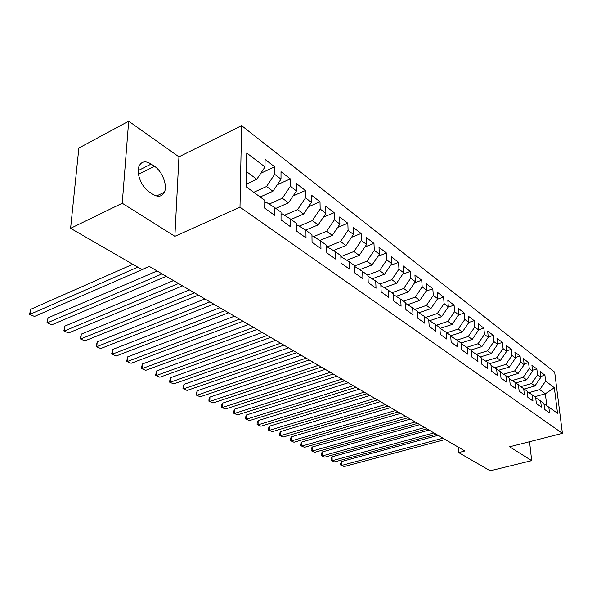 <?xml version="1.0" encoding="UTF-8"?>
<svg xmlns="http://www.w3.org/2000/svg" width="592" height="592" viewBox="0 0 592 592"><rect width="100%" height="100%" fill="white"/><g stroke="black" fill="none" stroke-linecap="round" stroke-linejoin="round"><path stroke-width="0.89" d="M128.679 121.205L122.248 203.241L174.869 236.319L178.947 156.836L128.679 121.205L78.854 148.044L70.596 228.327L141.932 269.552L149.236 266.37L464.846 450.986L458.652 452.584L490.169 470.795L531.668 460.65L529.559 441.699M178.947 156.836L241.603 125.637L554.667 372.146L562.4 433.337L239.997 207.178L241.603 125.637M534.776 396.707L545.336 393.776L554.319 387.708L545.639 381.085L544.921 375.217L540.096 371.495L540.807 377.393L537.543 374.906L536.84 368.986L531.897 365.175L532.593 371.125L529.248 368.579L528.56 362.6L523.491 358.693L524.172 364.702L520.745 362.089L520.072 356.051L514.87 352.048L515.536 358.116L512.021 355.429L511.362 349.339L506.034 345.225L506.678 351.352L503.067 348.599L502.43 342.45L496.962 338.232L497.591 344.418L493.883 341.591L493.269 335.383L487.653 331.054L488.259 337.299L484.456 334.399L483.856 328.131L478.092 323.683L478.684 329.996L474.777 327.013L474.199 320.679L468.272 316.113L468.842 322.485L464.831 319.428L464.276 313.027L458.186 308.336L458.733 314.774L454.612 311.629L454.079 305.161L447.818 300.344L448.344 306.841L444.104 303.607L443.593 297.08L437.162 292.122L437.658 298.686L433.3 295.364L432.811 288.77L426.196 283.664L426.662 290.302L422.177 286.876L421.726 280.216L414.911 274.969L415.347 281.666L410.73 278.144L410.308 271.417L403.3 266.008L403.7 272.779L398.949 269.153L398.557 262.352L391.334 256.787L391.704 263.625L386.805 259.888L386.45 253.013L379.006 247.278L379.346 254.197L374.292 250.342L373.974 243.393L366.3 237.481L366.603 244.466L361.394 240.493L361.113 233.477L353.202 227.38L353.454 234.439L348.081 230.34L347.844 223.243L339.675 216.953L339.889 224.087L334.347 219.854L334.147 212.683L325.718 206.186L325.889 213.401L320.154 209.035L320.013 201.783L311.303 195.071L311.422 202.368L305.502 197.846L305.405 190.52L296.407 183.587L296.466 190.957L290.346 186.288L290.309 178.88L281 171.702L281.008 179.161L274.673 174.329L274.695 166.84L265.068 159.418L265.009 166.951L256.795 179.272L246.45 171.584M554.319 387.708L557.523 413.246L543.967 403.766M265.009 166.951L246.76 153.032L246.198 186.828L264.765 200.333L264.705 208.192L274.577 215.281L274.592 207.481L281.037 212.165L281.037 219.928L290.568 226.78L290.524 219.07L296.747 223.591L296.814 231.265L306.02 237.888L305.923 230.266L311.932 234.639L312.051 242.224L320.953 248.625L320.805 241.092L326.621 245.317L326.791 252.821L335.405 259.007L335.205 251.563L340.829 255.655L341.051 263.07L349.384 269.064L349.139 261.694L354.586 265.66L354.852 272.993L362.926 278.795L362.63 271.513L367.913 275.347L368.224 282.599L376.038 288.223L375.705 281.022L380.826 284.745L381.174 291.915L388.752 297.362L388.382 290.235L393.347 293.847L393.732 300.943L401.08 306.227L400.68 299.182L405.49 302.682L405.912 309.697L413.046 314.826L412.602 307.855L417.279 311.251L417.73 318.193L424.656 323.165L424.183 316.276L428.719 319.576L429.2 326.436L435.927 331.276L435.431 324.453L439.834 327.657L440.344 334.45L446.879 339.142L446.353 332.393L450.638 335.509L451.171 342.235L457.52 346.794L456.972 340.119L461.131 343.145L461.693 349.798L467.872 354.238L467.295 347.63L471.343 350.575L471.928 357.154L477.936 361.468L477.337 354.934L481.274 357.797L481.888 364.309L487.727 368.513L487.105 362.038L490.946 364.827L491.575 371.273L497.258 375.365L496.621 368.957L500.358 371.672L501.002 378.051L506.545 382.032L505.886 375.691L509.52 378.34L510.186 384.652L515.58 388.537L514.907 382.254L518.451 384.837L519.132 391.09L524.394 394.864L523.698 388.648L527.154 391.164L527.857 397.358L532.978 401.043L532.275 394.886L535.642 397.336L536.352 403.463L541.354 407.059L540.629 400.962L543.915 403.352L544.64 409.427L549.517 412.927L548.784 406.889M253.731 192.311L266.533 186.51L272.919 191.26L260.154 196.981M274.673 174.329L266.533 186.51M281.008 179.161L272.919 191.26M269.138 204.077L282.332 198.253L288.504 202.841L275.835 208.384M290.346 186.288L282.332 198.253M296.466 190.957L288.504 202.841M274.592 207.481L266.43 202.39L264.742 203.137M284.456 215.273L297.606 209.612L303.578 214.052L290.998 219.41M305.502 197.846L297.606 209.612M311.422 202.368L303.578 214.052M290.524 219.07L282.354 213.956L281.037 214.526M299.286 226.1L312.384 220.594L318.163 224.893L305.65 230.096M320.154 209.035L312.384 220.594M325.889 213.401L318.163 224.893M305.923 230.266L297.746 225.138L296.762 225.552M313.634 236.585L326.688 231.228L332.282 235.387L319.798 240.456M334.347 219.854L326.688 231.228M339.889 224.087L332.282 235.387M320.805 241.092L312.635 235.949L311.962 236.23M327.546 246.731L340.541 241.521L345.957 245.554L333.511 250.497M348.081 230.34L340.541 241.521M353.454 234.439L345.957 245.554M335.205 251.563L326.651 246.568M341.022 256.565L353.957 251.504L359.211 255.404L346.808 260.221M361.394 240.493L353.957 251.504M366.603 244.466L359.211 255.404M349.139 261.694L340.859 256.595M354.593 265.912L366.966 261.168L372.057 264.957L359.699 269.656M374.292 250.342L366.966 261.168M379.346 254.197L372.057 264.957M362.63 271.513L354.615 266.437M367.528 275.073L379.583 270.551L384.519 274.222L372.213 278.802M386.805 259.888L379.583 270.551M391.704 263.625L384.519 274.222M375.705 281.022L367.943 276.094M379.864 284.042L391.823 279.646L396.618 283.213L384.356 287.682M398.949 269.153L391.823 279.646M403.7 272.779L396.618 283.213M388.382 290.235L380.863 285.455M391.837 292.751L403.707 288.482L408.362 291.945L396.159 296.303M410.73 278.144L403.707 288.482M415.347 281.666L408.362 291.945M400.68 299.182L393.384 294.535M403.47 301.21L415.244 297.058L419.765 300.425L407.622 304.673M422.177 286.876L415.244 297.058M426.662 290.302L419.765 300.425M412.602 307.855L405.527 303.341M414.777 309.431L426.455 305.398L430.85 308.661L418.766 312.813M433.3 295.364L426.455 305.398M437.658 298.686L430.85 308.661M424.183 316.276L417.316 311.888M425.766 317.423L437.355 313.494L441.625 316.676L429.6 320.723M444.104 303.607L437.355 313.494M448.344 306.841L441.625 316.676M435.431 324.453L428.763 320.191M436.452 325.2L447.944 321.375L452.103 324.46L440.137 328.419M454.612 311.629L447.944 321.375M458.733 314.774L452.103 324.46M446.353 332.393L439.878 328.249M446.849 332.763L458.252 329.034L462.3 332.045L450.66 335.819M464.831 319.428L458.252 329.034M468.842 322.485L462.3 332.045M460.946 343.012L472.216 339.416L468.279 336.493L456.972 340.119L450.682 336.086M474.777 327.013L468.279 336.493M478.684 329.996L472.216 339.416M467.295 347.63L461.183 343.7M466.785 347.297L478.047 343.745L481.881 346.601L470.692 350.101M484.456 334.399L478.047 343.745M488.259 337.299L481.881 346.601M477.337 354.934L471.395 351.108M476.338 354.29L487.549 350.819L491.286 353.594L480.186 357.006M493.883 341.591L487.549 350.819M497.591 344.418L491.286 353.594M487.105 362.038L481.326 358.315M485.647 361.098L496.814 357.701L500.447 360.402L489.443 363.732M503.067 348.599L496.814 357.701M506.678 351.352L500.447 360.402M496.621 368.957L490.99 365.331M494.727 367.736L505.834 364.406L509.379 367.047L498.457 370.296M512.021 355.429L505.834 364.406M515.536 358.116L509.379 367.047M505.886 375.691L500.403 372.161M503.577 374.203L514.633 370.947L518.089 373.515L507.255 376.69M520.745 362.089L514.633 370.947M524.172 364.702L518.089 373.515M514.907 382.254L509.571 378.806M512.213 380.515L523.21 377.326L526.584 379.835L515.832 382.928M529.248 368.579L523.21 377.326M532.593 371.125L526.584 379.835M523.698 388.648L518.503 385.288M520.634 386.665L531.579 383.542L534.865 385.991L524.201 389.011M537.543 374.906L531.579 383.542M540.807 377.393L534.865 385.991M532.275 394.886L527.206 391.608M528.848 392.674L539.741 389.61L545.336 393.776L546.764 405.587M545.639 381.085L539.741 389.61M540.629 400.962L535.693 397.765M122.248 203.241L70.596 228.327M562.4 433.337L509.616 446.782L531.668 460.65M174.869 236.319L239.997 207.178M458.223 447.108L458.652 452.584M246.242 184.127L256.795 179.272M151.189 164.065C145.491 160.558 141.429 161.298 139.009 166.278C135.968 173.219 141.629 187.264 149.369 192.015L152.736 194.22C158.138 197.388 162.016 196.729 164.376 192.245C167.699 185.518 162.319 171.377 154.505 166.322L151.189 164.065L138.21 170.585M544.921 375.217L540.688 376.438M536.84 368.986L532.489 370.259M528.56 362.6L524.083 363.932M520.072 356.051L515.462 357.442M511.362 349.339L506.619 350.797M502.43 342.45L497.546 343.974M493.269 335.383L488.23 336.981M483.856 328.131L478.662 329.803M474.199 320.679L468.842 322.44M464.276 313.027L458.637 314.914M454.079 305.161L448.092 307.204M443.593 297.08L437.251 299.286M432.811 288.77L426.085 291.146M421.726 280.216L414.585 282.791M410.308 271.417L402.738 274.2M398.557 262.352L390.528 265.371M386.45 253.013L377.925 256.284M373.974 243.393L364.931 246.938M361.113 233.477L351.507 237.325M347.844 223.243L337.647 227.424M334.147 212.683L323.313 217.234M320.013 201.783L308.491 206.734M305.405 190.52L293.151 195.915M290.309 178.88L277.263 184.763M274.695 166.84L260.798 173.271M438.095 435.335L341.695 461.494L341.806 465.401L442.971 438.184M344.181 466.555L340.718 465.053L344.181 466.555L445.191 439.486M340.718 465.053L340.674 463.492L341.695 461.494M429.052 430.044L332.068 456.78L332.156 460.724L433.943 432.907M334.591 461.908L331.083 460.384L334.591 461.908L436.223 434.239M331.083 460.384L331.046 458.807L332.068 456.78M419.795 424.634L322.218 451.962L322.292 455.944L424.708 427.505M324.779 457.15L321.234 455.611L324.779 457.15L427.039 428.867M321.234 455.611L321.204 454.02L322.218 451.962M410.315 419.084L312.147 447.041L312.206 451.06L415.236 421.963M314.752 452.288L311.155 450.727L314.752 452.288L417.626 423.361M311.155 450.727L311.133 449.128L312.147 447.041M400.599 413.401L301.846 442.002L301.883 446.057L405.542 416.294M304.488 447.315L300.847 445.739L304.488 447.315L407.984 417.723M300.847 445.739L300.832 444.118L301.846 442.002M390.646 407.577L291.294 436.837L291.316 440.936L395.604 410.478M293.98 442.224L290.295 440.626L293.98 442.224L398.105 411.943M290.295 440.626L290.287 438.99L291.294 436.837M380.441 401.613L280.504 431.561L280.504 435.69L385.407 404.514M283.228 437.014L279.498 435.394L283.228 437.014L387.982 406.023M279.498 435.394L279.498 433.744L280.504 431.561M369.97 395.486L269.449 426.151L269.427 430.325L374.958 398.401M272.224 431.679L268.435 430.036L272.224 431.679L377.592 399.948M268.435 430.036L268.442 428.371L269.449 426.151M359.24 389.21L258.127 420.616L258.082 424.827L364.235 392.133M260.946 426.21L257.113 424.545L260.946 426.21L366.944 393.717M257.113 424.545L257.128 422.866L258.127 420.616M348.222 382.765L246.524 414.94L246.464 419.195L353.232 385.695M249.395 420.616L245.51 418.929L249.395 420.616L356.007 387.323M245.51 418.929L245.532 417.227L246.524 414.94M336.915 376.149L234.639 409.124L234.55 413.423L341.939 379.087M237.555 414.874L233.618 413.164L237.555 414.874L344.788 380.76M233.618 413.164L233.648 411.447L234.639 409.124M325.311 369.364L222.451 403.167L222.34 407.503L330.336 372.301M225.419 408.998L221.423 407.259L225.419 408.998L333.266 374.018M221.423 407.259L221.467 405.527L222.451 403.167M313.383 362.385L209.953 397.054L209.812 401.428L318.422 365.331M212.972 402.96L208.924 401.206L212.972 402.96L321.426 367.092M208.924 401.206L208.976 399.452L209.953 397.054M301.128 355.222L197.129 390.779L196.966 395.204L306.175 358.167M200.207 396.773L196.1 394.99L200.207 396.773L309.268 359.98M196.1 394.99L197.129 390.779M288.533 347.852L183.979 384.349L183.779 388.811L293.58 350.804M187.109 390.424L182.943 388.618L187.109 390.424L296.762 352.669M182.943 388.618L183.979 384.349M275.583 340.282L170.474 377.74L170.244 382.254L280.638 343.234M173.663 383.912L169.43 382.069L173.663 383.912L283.908 345.143M169.43 382.069L170.474 377.74M262.263 332.482L156.606 370.955L156.347 375.52L267.31 335.442M159.855 377.222L155.563 375.35L159.855 377.222L270.677 337.41M155.563 375.35L156.606 370.955M248.551 324.468L142.361 363.991L142.065 368.601L253.598 327.42M145.676 370.348L141.318 368.453L145.676 370.348L257.069 329.448M141.318 368.453L142.361 363.991M234.432 316.209L127.724 356.828L127.398 361.49L239.479 319.162M131.098 363.281L126.673 361.357L131.098 363.281L243.053 321.249M126.673 361.357L127.724 356.828M219.891 307.699L112.672 349.472L112.31 354.179L224.93 310.652M116.121 356.021L111.629 354.068L116.121 356.021L228.608 312.805M111.629 354.068L112.672 349.472M204.906 298.938L97.199 341.902L96.799 346.66L209.938 301.883M100.714 348.555L96.156 346.572L100.714 348.555L213.734 304.096M96.156 346.572L97.199 341.902M189.462 289.902L81.282 334.117L80.838 338.92L194.479 292.84M84.871 340.874L80.231 338.861L84.871 340.874L198.394 295.127M80.231 338.861L81.282 334.117M173.53 280.586L64.898 326.103L64.41 330.958L178.532 283.509M68.561 332.97L63.847 330.921L68.561 332.97L182.573 285.869M63.847 330.921L64.898 326.103M157.087 270.966L48.033 317.852L47.493 322.758L162.075 273.881M51.77 324.83L46.975 322.751L51.77 324.83L166.241 276.316M46.975 322.751L48.033 317.852M132.793 264.269L30.651 309.35L30.066 314.315L137.773 267.14M34.477 316.454L29.6 314.33L34.477 316.454L149.376 266.459M29.6 314.33L30.651 309.35M138.476 174.337L154.505 166.322M156.599 195.974L164.376 192.245"/></g></svg>
